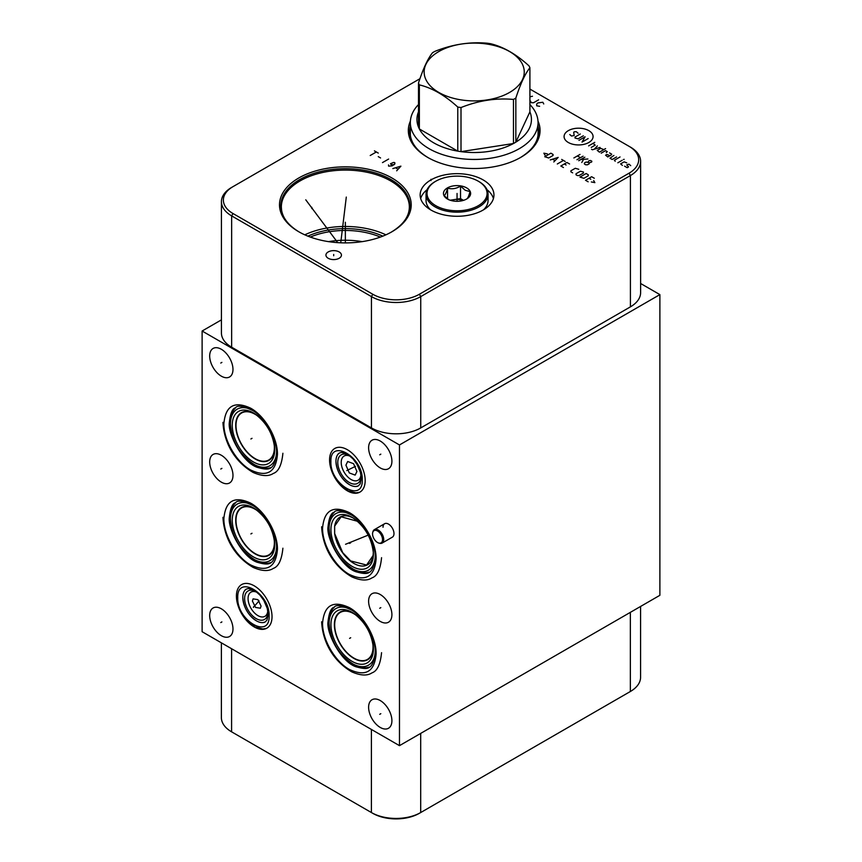 <?xml version="1.0" encoding="UTF-8"?>
<svg xmlns="http://www.w3.org/2000/svg" width="862" height="862" viewBox="0 0 862 862"><rect width="100%" height="100%" fill="white"/><g stroke="black" fill="none" stroke-linecap="round" stroke-linejoin="round"><path stroke-width="1.29" d="M232.923 732.592A32.928 19.018 0 0 0 232.955 732.614L371.403 812.543A34.857 20.128 0 0 0 420.699 812.543L630.359 691.496A34.857 20.128 0 0 0 630.37 691.496A34.857 20.128 0 0 0 640.574 677.263L640.574 606.449M371.403 729.446L371.403 812.543L372.761 813.329A32.928 19.018 0 0 0 419.331 813.329L420.699 812.543L420.699 733.4M630.359 612.343L630.359 691.496L629.001 692.283A32.928 19.018 0 0 0 629.034 692.261M273.976 537.834A27.131 15.667 60 0 1 274.375 542.521A27.131 15.667 60 0 1 268.75 554.945A27.131 15.667 60 0 1 247.847 547.672A27.131 15.667 60 0 1 235.994 520.368A27.131 15.667 60 0 1 241.619 507.944A27.131 15.667 60 0 1 259.053 511.974M385.917 234.83A64.003 36.947 0 0 0 304.782 234.83M382.825 236.145A60.286 34.803 0 0 0 307.885 236.145M380.39 237.072A59.349 34.264 0 0 0 310.309 237.072M362.169 241.64A59.349 34.264 0 0 0 328.53 241.64M221.426 319.867L202.117 331.019L202.117 631.717L399.472 745.652L659.883 595.308L659.883 294.61L640.617 283.49M391.908 461.192A16.464 9.504 60 0 1 388.493 468.734A16.464 9.504 60 0 1 375.8 464.327A16.464 9.504 60 0 1 368.613 447.755A16.464 9.504 60 0 1 372.028 440.213A16.464 9.504 60 0 1 384.711 444.63A16.464 9.504 60 0 1 391.908 461.192M202.117 331.019L399.472 444.954L659.883 294.61M399.472 745.652L399.472 444.954M232.977 475.425A16.464 9.504 60 0 1 229.561 482.968A16.464 9.504 60 0 1 216.879 478.55A16.464 9.504 60 0 1 209.681 461.978A16.464 9.504 60 0 1 213.097 454.446A16.464 9.504 60 0 1 225.79 458.853A16.464 9.504 60 0 1 232.977 475.425M391.908 614.681A16.464 9.504 60 0 1 388.493 622.224A16.464 9.504 60 0 1 375.8 617.806A16.464 9.504 60 0 1 368.613 601.245A16.464 9.504 60 0 1 372.028 593.702A16.464 9.504 60 0 1 384.711 598.109A16.464 9.504 60 0 1 391.908 614.681M232.977 628.969A16.464 9.504 60 0 1 229.561 636.501A16.464 9.504 60 0 1 216.879 632.094A16.464 9.504 60 0 1 209.681 615.522A16.464 9.504 60 0 1 213.097 607.979A16.464 9.504 60 0 1 225.79 612.397A16.464 9.504 60 0 1 232.977 628.969M391.908 720.729A16.464 9.504 60 0 1 388.493 728.261A16.464 9.504 60 0 1 375.8 723.854A16.464 9.504 60 0 1 368.613 707.282A16.464 9.504 60 0 1 372.028 699.739A16.464 9.504 60 0 1 384.711 704.157A16.464 9.504 60 0 1 391.908 720.729M365.176 480.554A25.181 14.535 60 0 1 359.96 492.083A25.181 14.535 60 0 1 340.555 485.338A25.181 14.535 60 0 1 329.564 459.996A25.181 14.535 60 0 1 334.779 448.466A25.181 14.535 60 0 1 354.185 455.211A25.181 14.535 60 0 1 365.176 480.554M272.026 616.675A25.181 14.535 60 0 1 266.811 628.204A25.181 14.535 60 0 1 247.405 621.459A25.181 14.535 60 0 1 236.414 596.116A25.181 14.535 60 0 1 241.629 584.587A25.181 14.535 60 0 1 261.035 591.332A25.181 14.535 60 0 1 272.026 616.675M383.019 527.264A7.747 4.472 60 0 1 384.624 523.719A7.747 4.472 60 0 1 390.605 525.798A7.747 4.472 60 0 1 393.988 533.6A7.747 4.472 60 0 1 392.382 537.145L382.114 543.071A7.747 4.472 60 0 1 379.689 543.297L378.86 543.082A7.058 4.073 60 0 1 372.546 533.88A7.058 4.073 -120 0 1 372.729 532.457L372.955 531.628A7.747 4.472 -120 0 1 374.367 529.645A7.747 4.472 -120 0 1 380.336 531.725A7.747 4.472 -120 0 1 383.719 539.526A7.747 4.472 60 0 1 382.114 543.071M232.977 369.442A16.464 9.504 60 0 1 229.561 376.974A16.464 9.504 60 0 1 216.879 372.567A16.464 9.504 60 0 1 209.681 355.995A16.464 9.504 60 0 1 213.097 348.453A16.464 9.504 60 0 1 225.79 352.87A16.464 9.504 60 0 1 232.977 369.442M270.431 467.721A34.922 20.16 60 0 1 256.1 465.512L254.376 464.596A32.659 18.856 60 0 1 230.434 424.126A32.659 18.856 -120 0 1 230.445 423.145L230.51 421.206A34.922 20.16 -120 0 1 235.768 407.683M274.666 447.766A27.541 15.904 60 0 1 255.174 458.983A27.541 15.904 60 0 1 235.714 425.257A27.541 15.904 -120 0 1 255.163 413.997M273.976 442.885A27.131 15.667 60 0 1 274.375 447.572A27.131 15.667 60 0 1 268.75 459.996A27.131 15.667 60 0 1 247.847 452.722A27.131 15.667 60 0 1 235.994 425.419A27.131 15.667 60 0 1 241.619 412.995A27.131 15.667 60 0 1 259.053 417.025M537.985 121.014A65.868 38.025 180 0 1 539.817 127.167A65.868 38.025 180 0 1 520.767 157.369A65.868 38.025 180 0 1 427.627 157.369A65.868 38.025 180 0 1 408.577 133.804A65.868 38.025 180 0 1 410.409 121.014M529.904 89.066L629.044 146.314A32.928 19.018 180 0 1 629.044 173.197L419.374 294.254A32.928 19.018 180 0 1 372.804 294.254L232.999 213.528A32.928 19.018 180 0 1 232.999 186.645L419.956 78.701M630.413 147.09L629.044 146.314L630.413 147.09A34.857 20.128 180 0 1 640.617 161.323A34.857 20.128 180 0 1 630.413 175.557L420.742 296.603A34.857 20.128 180 0 1 371.447 296.603L231.641 215.888A34.857 20.128 180 0 1 221.426 201.654A34.857 20.128 180 0 1 231.63 187.431A34.857 20.128 180 0 1 231.641 187.431L232.999 186.645L231.63 187.431M410.969 201.557A65.868 38.025 180 0 1 391.93 231.759A65.868 38.025 180 0 1 298.78 231.759A65.868 38.025 180 0 1 279.741 208.184A65.868 38.025 180 0 1 339.606 166.991A65.868 38.025 180 0 1 410.969 201.557M483.14 179.91A36.904 21.302 180 0 1 493.948 194.974A36.904 21.302 180 0 1 471.169 214.66A36.904 21.302 180 0 1 430.957 210.037A36.904 21.302 180 0 1 420.15 194.974A36.904 21.302 180 0 1 442.928 175.288A36.904 21.302 180 0 1 483.14 179.91M341.406 254.721A7.747 4.472 180 0 1 341.438 255.109A7.747 4.472 180 0 1 334.025 259.581A7.747 4.472 180 0 1 325.965 255.497A7.747 4.472 180 0 1 325.933 255.109A7.747 4.472 180 0 1 333.346 250.637A7.747 4.472 180 0 1 341.406 254.721M487.03 189.694A36.904 21.302 180 0 1 493.43 198.54M427.067 189.694A36.904 21.302 0 0 0 420.667 198.54M640.617 161.323L640.617 292.627A34.857 20.128 180 0 1 630.413 306.861L420.742 427.918A34.857 20.128 180 0 1 371.447 427.918L231.641 347.192A34.857 20.128 180 0 1 221.426 332.969L221.426 201.654M221.383 642.837L221.383 717.593A34.857 20.128 0 0 0 231.587 731.827L231.587 648.73M369.108 572.142A34.922 20.16 60 0 1 354.767 569.933L353.054 569.017A32.659 18.856 60 0 1 329.112 528.535A32.659 18.856 -120 0 1 329.122 527.566L329.187 525.615A34.922 20.16 -120 0 1 334.434 512.093M373.332 552.165L373.106 555.462A27.541 15.904 60 0 1 353.97 563.468A27.541 15.904 60 0 1 334.65 533.513L334.65 526.143L341.126 516.791L357.568 521.305M373.106 555.462L366.587 565.041L350.672 560.936L342.688 552.617L334.65 533.513M353.84 518.418A27.541 15.904 -120 0 0 334.65 526.143M270.431 562.67A34.922 20.16 60 0 1 256.1 560.462L254.376 559.546A32.659 18.856 60 0 1 230.434 519.075C231.878 536.617 239.862 550.096 254.376 559.546A32.659 18.856 60 0 0 276.508 548.34M235.768 502.632A34.922 20.16 -120 0 0 230.51 516.155L230.445 518.094A32.659 18.856 -120 0 0 230.434 519.075L230.445 518.094A32.659 18.856 -120 0 1 251.219 504.539M274.666 542.715A27.541 15.904 60 0 1 255.174 553.932A27.541 15.904 60 0 1 235.714 520.206A27.541 15.904 -120 0 1 255.163 508.946M369.108 667.145A34.922 20.16 60 0 1 354.767 664.936L353.054 664.009A32.659 18.856 60 0 1 329.112 623.538C330.555 641.08 338.54 654.57 353.054 664.009A32.659 18.856 60 0 0 375.175 652.814M334.434 607.096A34.922 20.16 -120 0 0 329.187 620.618L329.122 622.569A32.659 18.856 -120 0 0 329.112 623.538L329.122 622.569A32.659 18.856 -120 0 1 349.886 609.003M373.332 647.19A27.541 15.904 60 0 1 353.851 658.396A27.541 15.904 60 0 1 334.381 624.67A27.541 15.904 -120 0 1 353.84 613.41M372.653 642.309A27.131 15.667 60 0 1 373.041 646.996A27.131 15.667 60 0 1 367.427 659.419A27.131 15.667 60 0 1 346.513 652.146A27.131 15.667 60 0 1 334.671 624.842A27.131 15.667 60 0 1 340.296 612.419A27.131 15.667 60 0 1 357.719 616.449M360.941 474.585A13.964 8.06 60 0 1 350.759 479.315A13.964 8.06 60 0 1 341.223 462.42A13.964 8.06 -120 0 1 350.414 456.364M345.921 465.135L347.688 461.504L353.549 463.691L356.922 471.482L355.155 475.113L349.304 472.926L345.921 465.135M267.791 610.705A13.964 8.06 60 0 1 257.609 615.436A13.964 8.06 60 0 1 248.073 598.54A13.964 8.06 -120 0 1 257.275 592.474M261.067 606.04L260.389 608.216L255.561 607.441L252.404 601.04L253.094 598.864L257.91 599.64L261.067 606.04M410.344 135.151L410.344 122.587A63.853 36.861 180 0 0 449.759 156.647A63.853 36.861 180 0 0 519.344 148.652A63.853 36.861 0 0 0 538.05 122.587A63.853 36.861 0 0 0 529.904 104.571M410.344 122.587A63.853 36.861 180 0 1 418.49 104.571M515.842 98.063L515.842 142.144A57.248 33.047 0 0 1 514.679 142.844A57.248 33.047 180 0 1 513.472 143.512L513.472 99.432A57.248 33.047 0 0 0 514.679 98.753A57.248 33.047 0 0 0 515.842 98.063C520.529 83.679 525.217 73.572 529.904 67.775A57.248 33.047 0 0 0 529.031 65.9C516.23 54.22 503.43 46.828 490.629 43.725A57.248 33.047 0 0 0 487.386 43.229C469.898 41.645 452.41 44.35 434.922 51.343A57.248 33.047 0 0 0 433.715 52.022A57.248 33.047 0 0 0 432.552 52.711C427.864 58.519 423.177 68.615 418.49 83A57.248 33.047 0 0 0 419.363 84.875C432.164 87.967 444.964 95.359 457.765 107.05A57.248 33.047 0 0 0 461.008 107.545C478.496 100.552 495.984 97.848 513.472 99.432M461.008 107.545L461.008 151.637A57.248 33.047 0 0 0 513.472 143.512L461.008 151.637A57.248 33.047 180 0 1 457.765 151.13L457.765 107.05M419.363 84.875L419.363 128.955A57.248 33.047 0 0 0 457.765 151.13L419.363 128.955A57.248 33.047 180 0 1 418.49 127.091L418.49 83M419.363 109.991A57.248 33.047 0 0 0 418.49 127.091M509.593 92.428A50.05 28.899 0 0 0 509.593 51.558A50.05 28.899 0 0 0 438.801 51.558A50.05 28.899 0 0 0 438.801 92.428A50.05 28.899 0 0 0 509.593 92.428M529.904 111.855A57.248 33.047 0 0 1 515.842 142.144L529.904 111.855L529.904 67.775M435.827 205.706A30.019 17.326 180 0 1 435.827 181.203A30.019 17.326 180 0 1 478.281 181.203L478.281 181.203A30.019 17.326 180 0 1 478.281 205.706A30.019 17.326 180 0 1 435.827 205.706M466.654 187.905A13.587 7.844 0 0 0 447.443 187.905A13.587 7.844 0 0 0 447.443 199.003L447.443 199.003A13.587 7.844 0 0 0 466.654 199.003A13.587 7.844 0 0 0 466.654 187.905M478.981 181.602L478.281 181.203L478.981 181.602A31.01 17.908 180 0 1 488.064 194.262A31.01 17.908 180 0 1 468.917 210.802A31.01 17.908 180 0 1 435.127 206.923A31.01 17.908 180 0 1 426.043 194.262A31.01 17.908 180 0 1 435.127 181.602L435.827 181.203M488.064 194.262L488.064 200.49A31.01 17.908 180 0 1 483.528 209.811M430.58 209.811A31.01 17.908 180 0 1 426.043 200.49L426.043 194.262M466.547 199.057C467.7 198.54 468.863 196.04 470.016 191.569L465.275 190.297L460.523 186.095L460.523 198.626L450.19 200.221M448.822 199.801L444.081 195.588C445.234 195.06 446.397 192.571 447.55 188.099C451.882 189.403 456.203 188.735 460.523 186.095M447.55 188.099L447.55 198.95M463.508 200.35L460.523 198.626M450.858 200.437A11.626 6.713 180 0 1 454.037 199.628A11.626 6.713 180 0 1 463.25 200.437M372.729 532.457A7.058 4.073 -120 0 1 378.202 531.434A7.058 4.073 -120 0 1 382.534 539.644A7.058 4.073 60 0 1 378.86 543.082M529.904 96.77L532.479 96.275M530.432 101.005L531.326 102.707L533.503 102.772L538.621 99.82M543.739 103.957L542.844 102.255L537.856 102.923L536.703 104.033L536.703 105.8L539.644 106.317M345.35 205.512L345.35 204.229L345.35 205.512M345.35 222.245L345.35 242.901M311.85 208.604L311.85 207.322M305.762 199.812L337.721 242.642M346.298 197.075L340.738 242.804M457.054 195.62L457.054 194.327L457.054 195.62M333.691 255.745L333.691 254.462M431 180.578L431 179.296M568.327 130.647A14.503 8.372 0 0 0 568.327 142.489A14.503 8.372 0 0 0 588.832 142.489A14.503 8.372 0 0 0 588.832 130.647A14.503 8.372 0 0 0 568.327 130.647M578.09 133.244L576.333 131.724L574.577 131.724L573.704 132.231L574.146 135.528L571.506 136.034L569.76 134.515M583.348 135.776L578.09 138.814L575.019 138.06L575.019 137.047L580.277 134.009M578.962 140.334L585.104 136.789L582.033 142.111L588.175 138.566M588.617 145.904L594.758 142.359M591.246 147.424L595.189 145.15L593.002 143.372M591.537 149.277L592.42 149.783L600.017 147.424M597.388 145.904L594.317 149.191M603.82 149.622L600.749 148.35L597.237 150.376L599.435 152.154L605.577 148.609M606.298 152.574L607.322 151.647L605.577 150.635L601.191 153.167M609.52 152.908L611.708 154.179L611.277 154.934L607.764 156.959L605.577 155.192L606.891 154.427L609.962 155.699M613.906 155.44L609.962 158.231L612.149 159.492L616.535 156.959M620.047 156.959L614.347 160.257L615.22 161.269M617.849 162.789L622.235 160.257M623.549 159.492L624.142 159.319L623.549 159.492M626.771 162.864L624.142 161.851L620.629 163.877L622.386 165.396M624.573 166.161L627.202 167.681L628.527 166.916L626.771 164.89L628.958 164.136L630.715 165.655M573.876 157.961L580.018 154.417M583.089 156.184L576.947 159.729M577.389 155.936L580.46 157.703M578.704 160.741L584.845 157.196M580.751 159.556L587.916 158.974M583.531 159.481L581.775 162.509M589.231 162.767L586.16 162.013L584.404 163.015L584.404 164.028L585.718 164.793L587.475 164.793L589.231 163.78L589.231 162.767L591.569 162.088L591.86 161.248L590.545 160.494L589.08 160.655L587.916 162.013M547.359 153.856L543.857 153.177L545.021 155.203M544.73 156.722L548.674 157.994L553.059 155.462L553.059 154.449L550.872 153.177L544.73 156.722M553.792 161.959L558.177 157.401L550.29 159.933M552.628 159.255L554.966 160.601M557.305 163.985L563.446 160.44M561.69 159.427L565.192 161.453M569.577 163.985L566.948 162.465L560.806 166.01L563.446 167.53M566.075 164.998L564.319 163.985M578.79 169.297L575.277 168.284L570.892 170.816L570.892 171.829L572.648 172.842M576.01 173.768L576.01 174.781L577.324 175.546L579.081 175.546L583.466 173.014L583.466 172.001L580.395 171.236L576.01 173.768M579.964 177.066L583.908 178.326L588.293 175.794L588.293 174.781L586.095 173.521L579.964 177.066M594.284 178.251L591.655 176.732L585.513 180.277L588.143 181.796M590.782 179.264L589.026 178.251M591.364 181.957L594.866 182.636L593.702 180.611M374.431 150.872L378.267 153.08M376.349 151.971L370.207 155.516M378.267 156.625L380.562 157.961M388.622 159.061L382.48 162.606M394.257 164.674L391.186 164.674L390.54 163.715L393.481 162.465L394.764 162.606L394.893 163.866L392.21 165.86L388.622 166.15L388.493 164.901M396.682 170.805L400.905 166.15L392.846 168.586M395.658 167.853L397.964 169.178M221.89 362.396L220.769 363.042M380.821 454.155L379.7 454.802M221.89 468.378L220.769 469.025M380.821 607.635L379.7 608.281M221.89 621.922L220.769 622.569M380.821 713.682L379.7 714.329M252.016 438.327L250.896 438.973L252.016 438.327M350.694 542.748L349.573 543.394M252.016 533.276L250.896 533.923L252.016 533.276M350.694 637.74L349.573 638.386L350.694 637.74M347.925 469.952L346.815 470.598L347.925 469.952M254.775 606.072L253.665 606.719L254.786 606.072M350.037 542.37L348.916 543.006M345.554 544.278L368.203 535.119M346.847 470.523L355.467 466.353M253.363 607.365L259.074 600.889M457.054 194.262L457.054 200.49L457.054 194.262M457.054 193.454L457.054 201.299M299.696 232.287C288.964 225.898 282.93 218.495 281.572 210.069L281.346 207.042A64.003 36.947 0 0 1 342.559 170.126A64.003 36.947 0 0 1 409.116 203.82A64.003 36.947 180 0 1 409.353 207.042C409.224 216.588 403.104 225.004 391.003 232.287M281.346 207.042A64.003 36.947 0 0 0 281.54 209.908M276.508 453.39A32.659 18.856 60 0 1 254.376 464.596C239.862 455.147 231.878 441.667 230.434 424.147L230.445 423.145A32.659 18.856 -120 0 1 251.219 409.59M274.73 449.738A30.03 17.337 -120 0 0 274.709 448.746A30.03 17.337 -120 0 0 254.333 413.458A30.03 17.337 -120 0 0 232.255 425.214A30.03 17.337 60 0 0 253.493 462A30.03 17.337 60 0 0 274.73 449.738M410.344 130.087A64.003 36.947 0 0 0 410.193 132.651A64.003 36.947 0 0 0 410.387 135.517M538.05 130.087A64.003 36.947 180 0 1 538.2 132.651C538.071 142.198 531.951 150.613 519.851 157.908M538.05 126.003A64.564 37.282 0 0 1 538.524 128.298A64.564 37.282 180 0 1 520.303 157.638M428.091 157.638A64.564 37.282 180 0 1 409.87 134.795A64.564 37.282 0 0 1 410.344 126.003M299.243 232.029A64.564 37.282 180 0 1 281.034 209.186A64.564 37.282 0 0 1 339.725 168.801A64.564 37.282 0 0 1 409.676 202.689A64.564 37.282 180 0 1 391.467 232.029M232.999 213.528L231.641 215.888L231.641 347.192M372.804 294.254L371.447 296.603L371.447 427.918M419.374 294.254L420.742 296.603L420.742 427.918M629.044 173.197L630.413 175.557L630.413 306.861M419.331 813.329L420.699 812.543M232.955 732.614L231.587 731.827L232.955 732.614M375.175 557.811A32.659 18.856 60 0 1 353.054 569.017C338.54 559.567 330.555 546.088 329.112 528.557L329.122 527.566A32.659 18.856 -120 0 1 349.886 514.011M373.397 554.158A30.03 17.337 -120 0 0 373.386 553.167A30.03 17.337 -120 0 0 353.011 517.879A30.03 17.337 -120 0 0 330.933 529.634A30.03 17.337 60 0 0 352.17 566.409A30.03 17.337 60 0 0 373.397 554.158M274.73 544.687A30.03 17.337 -120 0 0 274.709 543.696A30.03 17.337 -120 0 0 254.333 508.408A30.03 17.337 -120 0 0 232.255 520.163A30.03 17.337 60 0 0 253.493 556.949A30.03 17.337 60 0 0 274.73 544.687M373.397 649.151A30.03 17.337 -120 0 0 373.386 648.17A30.03 17.337 -120 0 0 353.011 612.882A30.03 17.337 -120 0 0 330.933 624.638A30.03 17.337 60 0 0 352.17 661.413A30.03 17.337 60 0 0 373.397 649.151M357.59 486.2A19.083 11.012 60 0 1 349.94 484.929A19.083 11.012 60 0 1 335.943 461.289A19.083 11.012 -120 0 1 335.954 460.717L335.943 461.31C336.773 471.546 341.438 479.423 349.94 484.929M338.691 453.455A19.083 11.012 -120 0 0 335.954 460.717M349.864 455.944L350.123 456.117A16.443 9.493 -120 0 0 349.864 455.944A16.443 9.493 -120 0 0 337.775 462.388A16.443 9.493 60 0 0 349.401 482.526A16.443 9.493 60 0 0 361.038 475.813A16.443 9.493 -120 0 0 361.027 475.274A16.443 9.493 -120 0 0 361.006 474.962L361.027 475.274M264.44 622.321A19.083 11.012 60 0 1 256.79 621.049A19.083 11.012 60 0 1 242.804 597.409C243.623 607.667 248.288 615.543 256.79 621.049M245.541 589.576A19.083 11.012 -120 0 0 242.815 596.838A19.083 11.012 -120 0 0 242.804 597.409L242.815 596.838M256.714 592.065L256.984 592.237A16.443 9.493 -120 0 0 256.714 592.065A16.443 9.493 -120 0 0 244.625 598.508A16.443 9.493 60 0 0 256.251 618.647A16.443 9.493 60 0 0 267.888 611.934A16.443 9.493 -120 0 0 267.877 611.395A16.443 9.493 -120 0 0 267.866 611.083L267.877 611.395M277.445 454.565C277.812 438.252 264.979 416.023 250.67 408.189C234.41 400.636 225.478 405.786 223.894 423.651C223.527 439.954 236.36 462.183 250.67 470.016C266.929 477.58 275.851 472.43 277.445 454.565M376.112 558.985C376.489 542.672 363.645 520.443 349.347 512.61C333.077 505.057 324.155 510.207 322.571 528.061C322.205 544.375 335.038 566.603 349.347 574.437C365.607 582.001 374.528 576.84 376.112 558.985M277.445 549.514C277.812 533.201 264.979 510.972 250.67 503.139C234.41 495.585 225.478 500.736 223.894 518.601C223.527 534.903 236.36 557.132 250.67 564.966C266.929 572.53 275.851 567.379 277.445 549.514M376.112 653.978C376.489 637.675 363.645 615.446 349.347 607.613C333.077 600.049 324.155 605.199 322.571 623.064C322.205 639.378 335.038 661.607 349.347 669.44C365.607 676.993 374.528 671.843 376.112 653.978M362.255 479.778C363.225 456.989 329.93 437.767 330.9 461.676C329.93 484.476 363.225 503.699 362.255 479.778M269.106 615.899C270.075 593.11 236.781 573.887 237.75 597.797C236.781 620.597 270.075 639.819 269.106 615.899M274.709 448.746C273.168 433.963 266.369 422.197 254.333 413.458M410.193 132.651L410.42 135.679C411.777 144.105 417.811 151.507 428.543 157.908M629.001 692.283L630.37 691.496M373.386 553.167C371.834 538.373 365.046 526.617 353.011 517.879M274.709 543.696C273.168 528.912 266.369 517.146 254.333 508.408M373.386 648.17C371.834 633.376 365.046 621.621 353.011 612.882M538.05 135.151L538.05 122.587M282.898 453.261C281.734 464.93 278.534 471.665 273.308 473.443C268.653 476.567 261.962 476.255 253.234 472.516C233.613 461.127 223.883 441.441 222.956 422.348M276.508 453.261C274.288 471.061 268.869 470.501 257.232 467.344C242.06 462.215 227.471 433.069 229.346 422.348C230.359 413.254 232.428 408.405 235.552 407.801C237.298 405 243.116 405.959 253.008 410.689C266.617 418.609 277.65 442.486 276.508 453.261M381.564 557.671C380.401 569.351 377.211 576.075 371.985 577.863C367.331 580.988 360.639 580.676 351.911 576.926C332.279 565.537 322.56 545.851 321.634 526.768M375.175 557.682C372.966 575.482 367.535 574.911 355.909 571.754C340.738 566.636 326.148 537.479 328.023 526.757C329.036 517.663 331.105 512.815 334.23 512.211C335.975 509.42 341.794 510.379 351.674 515.11C365.283 523.029 376.328 546.907 375.175 557.682M282.898 548.21C281.734 559.88 278.534 566.614 273.308 568.392C268.653 571.517 261.962 571.204 253.234 567.465C233.613 556.076 223.883 536.39 222.956 517.297M276.508 548.21C274.288 566.011 268.869 565.45 257.232 562.293C242.06 557.164 227.471 528.018 229.346 517.297C230.359 508.203 232.428 503.354 235.552 502.751C237.298 499.949 243.116 500.908 253.008 505.638C266.617 513.558 277.65 537.435 276.508 548.21M381.564 652.674C380.401 664.354 377.211 671.078 371.985 672.856C367.331 675.991 360.639 675.679 351.911 671.929C332.279 660.54 322.56 640.854 321.634 621.761M375.175 652.674C372.966 670.474 367.535 669.914 355.909 666.757C340.738 661.628 326.148 632.482 328.023 621.761C329.036 612.666 331.105 607.818 334.23 607.214C335.975 604.413 341.794 605.383 351.674 610.102C365.283 618.032 376.328 641.899 375.175 652.674M359.68 492.234L355.974 492.859L348.14 490.79L340.059 484.39L335.016 477.473L331.493 469.542L329.963 460.373M337.764 454.533L339.272 453.035L341.697 452.378L348.162 454.651L353 458.886L356.997 464.349L360.424 472.333L361.318 478.475L360.079 484.056L358.226 485.92L356.2 486.459M266.53 628.355L262.824 628.98L254.99 626.911L246.909 620.511L241.866 613.593L238.343 605.663L236.813 596.493M244.614 590.653L246.123 589.155L248.547 588.498L255.012 590.772L259.85 595.006L263.847 600.469L267.274 608.453L268.179 614.595L266.929 620.177L265.076 622.041L263.05 622.579M384.624 523.719L374.367 529.645"/></g></svg>
